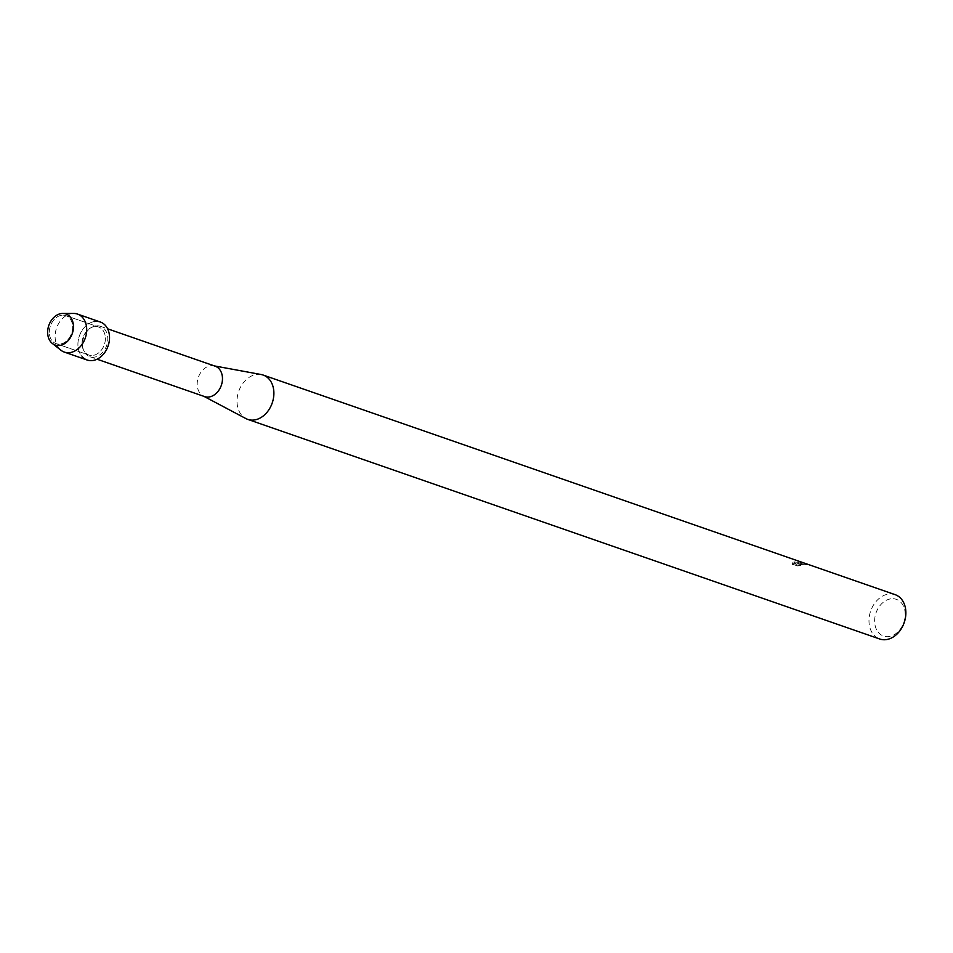 <?xml version="1.0" encoding="UTF-8"?>
<svg xmlns="http://www.w3.org/2000/svg" width="953" height="953" viewBox="0 0 953 953"><rect width="100%" height="100%" fill="white"/><g stroke="black" fill="none" stroke-linecap="round" stroke-linejoin="round"><path stroke-width="0.71" stroke-dasharray="4.76 3.57" d="M61.516 315.264A14.843 11.21 -70.8 0 0 49.651 328.714A14.843 11.21 -70.8 0 0 56.108 343.652A14.843 11.21 -70.8 0 0 60.456 344.009A14.843 11.21 -70.8 0 0 72.309 330.56A14.843 11.21 -70.8 0 0 65.852 315.622A14.843 11.21 -70.8 0 0 61.516 315.264A14.843 11.21 -70.8 0 0 49.651 328.714A14.843 11.21 -70.8 0 0 56.108 343.652A14.843 11.21 -70.8 0 0 60.456 344.009A14.843 11.21 -70.8 0 0 72.309 330.56A14.843 11.21 -70.8 0 0 65.852 315.622A14.843 11.21 -70.8 0 0 61.516 315.264M94.252 326.641A14.843 11.21 -70.8 0 0 82.387 340.09A14.843 11.21 -70.8 0 0 88.855 355.028A14.843 11.21 -70.8 0 0 93.191 355.386A14.843 11.21 -70.8 0 0 105.056 341.936A14.843 11.21 -70.8 0 0 98.588 326.998A14.843 11.21 -70.8 0 0 94.252 326.641A14.843 11.21 -70.8 0 0 82.387 340.09A14.843 11.21 -70.8 0 0 88.855 355.028A14.843 11.21 -70.8 0 0 93.191 355.386A14.843 11.21 -70.8 0 0 105.056 341.936A14.843 11.21 -70.8 0 0 98.588 326.998A14.843 11.21 -70.8 0 0 94.252 326.641M95.729 325.926A16.094 12.163 -70.8 0 0 82.863 340.507A16.094 12.163 -70.8 0 0 89.88 356.72A16.094 12.163 -70.8 0 0 94.585 357.101A16.094 12.163 -70.8 0 0 107.451 342.52A16.094 12.163 -70.8 0 0 100.434 326.319A16.094 12.163 -70.8 0 0 95.729 325.926M100.327 322.019A20.12 15.2 -70.8 0 0 94.43 321.53A20.12 15.2 -70.8 0 0 79.361 336.028A20.12 15.2 -70.8 0 0 82.196 356.744M215.116 366.166A16.094 12.163 -70.8 0 0 213.758 365.809A16.094 12.163 -70.8 0 0 210.399 365.773A16.094 12.163 -70.8 0 0 197.736 379.449A16.094 12.163 -70.8 0 0 203.263 396.007A16.094 12.163 -70.8 0 0 204.55 396.567M261.17 374.529A23.468 17.738 -70.8 0 0 256.286 374.481A23.468 17.738 -70.8 0 0 237.809 394.435A23.468 17.738 -70.8 0 0 245.862 418.558M806.536 564.259L806.536 564.402A23.337 17.642 -70.8 0 0 804.808 564.331L804.808 564.2A23.468 17.738 109.2 0 1 806.536 564.259L799.317 563.187L797.399 563.747L801.676 562.353L794.873 561.639L793.885 561.889L796.601 564.236L792.419 562.913L796.601 564.367L793.885 562.02L801.676 562.484L797.399 563.747M895.129 594.66A23.468 17.738 -70.8 0 0 888.267 594.1A23.468 17.738 -70.8 0 0 869.505 615.364A23.468 17.738 -70.8 0 0 879.726 638.998M793.027 562.282L792.3 564.533M792.062 564.14L797.208 565.796L792.062 564.009M797.22 565.796L800.711 565.463L798.781 564.581L800.699 563.664L804.808 564.2M890.602 598.865A19.441 14.7 -70.8 0 0 874.651 620.129A19.441 14.7 -70.8 0 0 889.22 636.521A19.441 14.7 -70.8 0 0 905.183 615.257A19.441 14.7 -70.8 0 0 890.602 598.865M804.808 564.331L798.769 564.712L800.711 565.463M800.711 565.594L797.208 565.927M797.316 563.926L807.501 564.819M792.3 564.676L793.015 562.413M73.655 313.442A20.12 15.2 -70.8 0 0 71.63 313.608A20.12 15.2 -70.8 0 0 56.156 329.333A20.12 15.2 -70.8 0 0 60.885 350.204M94.43 321.53A20.12 15.2 -70.8 0 0 78.36 339.756A20.12 15.2 -70.8 0 0 87.116 360.02M56.108 343.652L88.855 355.028L56.108 343.652M89.88 356.72L97.051 359.21M203.263 396.007L203.882 396.329M213.758 365.809L214.449 365.928M100.434 326.319L107.618 328.809M65.852 315.622L98.588 326.998L65.852 315.622"/><path stroke-width="1.43" d="M61.135 313.573A16.427 12.413 -70.8 0 0 47.65 331.549A16.427 12.413 -70.8 0 0 59.968 345.403A16.427 12.413 -70.8 0 0 73.441 327.427A16.427 12.413 -70.8 0 0 61.135 313.573A16.427 12.413 -70.8 0 0 48.496 326.414A16.427 12.413 -70.8 0 0 52.355 343.461A16.427 12.413 -70.8 0 0 59.968 345.403A16.427 12.413 -70.8 0 0 73.381 328.451A16.427 12.413 -70.8 0 0 62.779 313.442A16.427 12.413 -70.8 0 0 61.135 313.573M82.196 356.744A20.12 15.2 -70.8 0 0 93.001 360.496A20.12 15.2 -70.8 0 0 109.512 338.494A20.12 15.2 -70.8 0 0 94.43 321.53M97.051 359.21L204.55 396.567A16.094 12.163 -70.8 0 0 209.267 396.948A16.094 12.163 -70.8 0 0 222.12 382.367A16.094 12.163 -70.8 0 0 215.116 366.166L107.618 328.809M203.882 396.329L245.862 418.558A23.468 17.738 -70.8 0 0 247.744 419.38A23.468 17.738 -70.8 0 0 254.618 419.939A23.468 17.738 -70.8 0 0 273.368 398.676A23.468 17.738 -70.8 0 0 263.147 375.053A23.468 17.738 -70.8 0 0 261.17 374.529L214.449 365.928M247.744 419.38L879.726 638.998A23.468 17.738 -70.8 0 0 886.6 639.558A23.468 17.738 -70.8 0 0 905.35 618.294A23.468 17.738 -70.8 0 0 895.129 594.66L263.147 375.053M52.355 343.461L60.885 350.204A20.12 15.2 -70.8 0 0 64.316 352.086A20.12 15.2 -70.8 0 0 70.2 352.574A20.12 15.2 -70.8 0 0 86.27 334.348A20.12 15.2 -70.8 0 0 77.515 314.085A20.12 15.2 -70.8 0 0 73.655 313.442L62.779 313.442M64.316 352.086L87.116 360.02A20.12 15.2 -70.8 0 0 93.001 360.496A20.12 15.2 -70.8 0 0 109.083 342.27A20.12 15.2 -70.8 0 0 100.327 322.019L77.515 314.085"/></g></svg>
